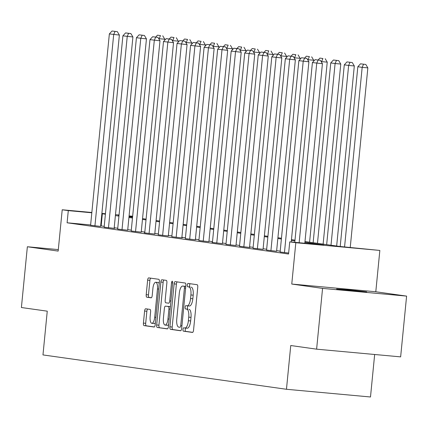 <?xml version="1.0" encoding="UTF-8"?>
<svg xmlns="http://www.w3.org/2000/svg" width="428" height="428" viewBox="0 0 428 428"><rect width="100%" height="100%" fill="white"/><g stroke="black" fill="none" stroke-linecap="round" stroke-linejoin="round"><path stroke-width="0.64" d="M182.975 329.405A1.68 0.599 -84.8 0 0 183.409 331.154L192.461 332.433A2.397 0.861 -84.8 0 0 192.477 332.433A2.397 0.861 -84.8 0 0 193.547 330.17L197.757 287.22A2.397 0.861 -84.8 0 0 197.142 284.711L188.09 283.432A1.68 0.599 -84.8 0 0 188.079 283.432A1.68 0.599 -84.8 0 0 187.33 285.021A1.68 0.599 -84.8 0 0 187.764 286.776L188.935 286.942A7.672 2.75 -84.8 0 1 190.909 294.962L190.562 298.541A7.672 2.75 -84.8 0 1 187.132 305.795A7.672 2.75 -84.8 0 1 187.084 305.79L185.913 305.624A1.68 0.599 -84.8 0 0 185.902 305.624A1.68 0.599 -84.8 0 0 185.153 307.213A1.68 0.599 -84.8 0 0 185.586 308.968L186.758 309.134A7.672 2.75 -84.8 0 1 188.732 317.153L188.384 320.733A7.672 2.75 -84.8 0 1 184.955 327.987A7.672 2.75 -84.8 0 1 184.907 327.982L183.74 327.816A1.68 0.599 -84.8 0 0 183.73 327.816A1.68 0.599 -84.8 0 0 182.975 329.405M185.838 328.067A1.68 0.599 -84.8 0 0 185.249 329.608A1.68 0.599 -84.8 0 0 185.682 331.363L192.728 332.358M190.139 283.721A1.68 0.599 -84.8 0 0 189.599 285.23A1.68 0.599 -84.8 0 0 190.032 286.985L188.935 286.942M188.01 305.876A1.68 0.599 -84.8 0 0 187.427 307.422A1.68 0.599 -84.8 0 0 187.86 309.177L186.758 309.134M336.601 289.023L366.694 291.88L348.322 289.826L336.601 289.023M145.686 308.781A2.397 0.861 -84.8 0 0 145.67 308.781A2.397 0.861 -84.8 0 0 144.6 311.044L143.417 323.097A2.397 0.861 -84.8 0 0 144.038 325.601L154.091 327.019A2.397 0.861 -84.8 0 0 154.101 327.024A2.397 0.861 -84.8 0 0 155.177 324.756L159.387 281.806A2.397 0.861 -84.8 0 0 158.767 279.297L148.719 277.879A2.397 0.861 -84.8 0 0 148.703 277.879A2.397 0.861 -84.8 0 0 147.633 280.147L146.205 294.699A2.397 0.861 -84.8 0 0 146.82 297.209L151.121 297.813A2.397 0.861 -84.8 0 0 151.138 297.818A2.397 0.861 -84.8 0 0 152.208 295.55L152.919 288.333A6.415 2.3 -84.8 0 1 155.781 282.266A6.415 2.3 -84.8 0 1 157.472 288.975L154.701 317.25A6.415 2.3 -84.8 0 1 151.838 323.317A6.415 2.3 -84.8 0 1 150.142 316.608L150.608 311.894A2.397 0.861 -84.8 0 0 149.987 309.385L145.686 308.781M90.629 224.941L67.1 222.785L68.293 210.63L62.215 209.774L91.849 212.491M316.613 349.168L322.568 288.397L406.6 296.106L400.64 356.877L316.613 349.168L290.751 345.524L286.46 389.277L42.971 354.924L47.257 311.172L21.4 307.523L27.36 246.753L58.165 251.097L62.215 209.774M406.6 296.106L375.795 291.762L291.762 284.053L322.568 288.397M291.762 284.053L295.818 242.73L289.74 241.868L323.809 244.993L304.913 242.328M67.1 222.785L288.552 254.023L289.74 241.868M169.911 326.832A2.397 0.861 -84.8 0 0 170.526 329.341L180.579 330.758A2.397 0.861 -84.8 0 0 180.595 330.758A2.397 0.861 -84.8 0 0 181.665 328.49L185.875 285.54A2.397 0.861 -84.8 0 0 185.26 283.036L175.207 281.619A2.397 0.861 -84.8 0 0 175.191 281.613A2.397 0.861 -84.8 0 0 174.121 283.882L169.911 326.832L172.179 327.04A2.397 0.861 -84.8 0 0 172.8 329.549L180.846 330.684M167.332 328.886L157.285 327.468A2.397 0.861 -84.8 0 1 156.664 324.964L160.875 282.015A2.397 0.861 -84.8 0 1 161.945 279.746A2.397 0.861 -84.8 0 1 161.961 279.752L166.262 280.356A2.397 0.861 -84.8 0 1 166.883 282.86L165.171 300.279A2.397 0.861 -84.8 0 0 165.791 302.789L168.643 303.19A2.397 0.861 -84.8 0 0 168.659 303.19A2.397 0.861 -84.8 0 0 169.729 300.921L171.51 282.79A1.68 0.599 -84.8 0 1 172.259 281.201A1.68 0.599 -84.8 0 1 172.698 282.956L168.418 326.623A2.397 0.861 -84.8 0 1 167.348 328.891A2.397 0.861 -84.8 0 1 167.332 328.886L167.364 328.891M58.31 249.588L27.36 246.753M286.46 389.277L370.493 396.986L374.661 354.496M280.196 251.166L276.649 250.664M266.66 249.256L263.113 248.754M253.119 247.347L249.572 246.844M239.584 245.437L236.037 244.934M226.048 243.527L222.501 243.024M212.513 241.617L208.96 241.114M198.972 239.707L195.425 239.204M185.436 237.797L181.889 237.294M171.901 235.887L168.354 235.384M158.36 233.977L154.813 233.474M144.825 232.067L141.277 231.569M131.289 230.157L127.742 229.659M117.754 228.247L114.201 227.75M104.213 226.337L100.666 225.861M288.649 253.039L280.115 252.001M266.574 250.091L276.59 251.247M253.039 248.181L263.054 249.337M239.503 246.271L249.952 247.486L249.519 247.427L268.281 56.068L258.261 54.934L239.498 246.293M225.963 244.361L235.978 245.517M222.442 243.628L241.205 52.248L231.19 51.114L212.427 242.473L211.994 242.414L222.442 243.607M198.892 240.541L208.907 241.697M185.356 238.631L195.366 239.787M171.815 236.721L182.264 237.936L181.83 237.877L200.593 46.518L190.578 45.384L171.815 236.743M158.28 234.811L168.295 235.967M154.754 234.079L173.522 42.698L163.501 41.564L144.739 232.923L144.306 232.864L154.759 234.057M131.203 230.992L141.219 232.147M117.668 229.082L127.683 230.237M104.132 227.172L114.581 228.386L114.148 228.327L132.91 36.968L122.895 35.834L104.132 227.193M90.597 225.262L100.607 226.417M304.987 241.558L339.704 246.453L379.845 250.434L295.818 242.73M375.795 291.762L379.845 250.434M101.885 213.411L105.449 213.738M115.485 214.658L119.054 214.984M129.09 215.905L132.653 216.231M105.406 214.182L101.853 213.706M91.817 212.786L68.293 210.63M294.924 240.921L291.377 240.418M281.389 239.011L277.842 238.508M267.848 237.101L264.301 236.598M254.312 235.191L250.765 234.688M240.777 233.281L237.23 232.779M227.241 231.371L223.689 230.869M213.7 229.462L210.153 228.959M200.165 227.552L196.618 227.054M186.629 225.642L183.082 225.144M173.089 223.732L169.541 223.234M159.553 221.822L156.006 221.324M146.018 219.912L142.471 219.414M132.482 218.002L128.93 217.504M118.941 216.092L115.394 215.594M119.021 215.284L118.256 215.214L119.016 215.321M129.01 216.729L132.557 217.231M142.545 218.638L146.092 219.141M156.081 220.548L159.628 221.051M169.616 222.458L173.169 222.961M183.157 224.368L186.704 224.866M196.693 226.278L200.24 226.776M210.228 228.188L213.775 228.686M223.769 230.098L227.316 230.596M237.305 232.008L240.852 232.506M250.84 233.918L254.387 234.416M264.376 235.828L267.928 236.326M277.916 237.738L281.464 238.236M291.452 239.648L294.999 240.145M132.627 216.531L129.058 216.204M101.163 225.909L102.356 213.754M185.003 327.992L187.18 328.19A7.672 2.75 -84.8 0 0 187.229 328.196A7.672 2.75 -84.8 0 0 190.653 320.941L188.384 320.733M189.026 309.337A7.672 2.75 -84.8 0 1 191.006 317.362L190.653 320.941M187.18 305.801L189.358 305.999A7.672 2.75 -84.8 0 0 189.406 306.004A7.672 2.75 -84.8 0 0 192.83 298.749L190.562 298.541M191.204 287.151A7.672 2.75 -84.8 0 1 193.183 295.17L192.83 298.749M177.208 281.902A2.397 0.861 -84.8 0 0 176.389 284.09L172.179 327.04M179.969 327.286A1.68 0.599 -84.8 0 0 179.979 327.286A1.68 0.599 -84.8 0 0 180.728 325.697L184.425 287.996A1.68 0.599 -84.8 0 0 183.992 286.246L182.756 286.07A7.672 2.75 -84.8 0 0 182.708 286.065A7.672 2.75 -84.8 0 0 179.284 293.319L176.759 319.09A7.672 2.75 -84.8 0 0 178.733 327.11L179.99 327.286M184.933 286.268A7.672 2.75 -84.8 0 1 184.982 286.273A7.672 2.75 -84.8 0 1 185.03 286.279L185.795 286.385M167.599 328.816L157.285 327.468M163.967 280.03A2.397 0.861 -84.8 0 0 163.148 282.223L158.938 325.173A2.397 0.861 -84.8 0 0 159.553 327.677M163.4 318.357A6.415 2.3 -84.8 0 0 165.096 325.066A6.415 2.3 -84.8 0 0 167.958 318.999L168.937 309.037A2.397 0.861 -84.8 0 0 168.316 306.528L165.465 306.127A2.397 0.861 -84.8 0 0 165.449 306.127A2.397 0.861 -84.8 0 0 164.379 308.395L163.4 318.357M165.096 325.066L167.364 325.275A6.415 2.3 -84.8 0 0 168.632 324.461M167.706 306.33A2.397 0.861 -84.8 0 1 167.717 306.336A2.397 0.861 -84.8 0 0 167.717 306.336L170.371 306.71L168.316 306.528M151.838 323.317L154.107 323.525A6.415 2.3 -84.8 0 0 155.375 322.712M159.205 283.625A6.415 2.3 -84.8 0 0 158.05 282.475L155.781 282.266M150.72 278.163A2.397 0.861 -84.8 0 0 149.902 280.356L148.473 294.908A2.397 0.861 -84.8 0 0 149.094 297.417L151.389 297.738M147.692 309.064A2.397 0.861 -84.8 0 0 146.874 311.252L145.691 323.306A2.397 0.861 -84.8 0 0 146.306 325.81L154.353 326.944M350.243 247.421L367.85 67.87L362.174 67.351L344.567 246.897M340.207 246.501L357.835 66.736L360.499 63.826L365.806 64.462L360.499 63.826M363.533 64.254L362.174 67.351L357.835 66.736M365.806 64.462L367.85 67.87M294.785 242.334L312.413 62.574L322.428 63.702L320.385 60.295L315.078 59.658L320.385 60.295M304.822 243.254L322.428 63.702M299.145 242.735L316.752 63.184L318.111 60.086M315.078 59.658L312.413 62.574M336.659 246.025L354.314 65.96L348.633 65.441L331.005 245.228M326.666 244.613L344.294 64.831L346.958 61.916L352.265 62.552L346.958 61.916M349.997 62.344L348.633 65.441L344.294 64.831M352.265 62.552L354.314 65.96M323.119 244.115L340.774 64.05L335.097 63.531L317.469 243.318M313.13 242.703L330.758 62.921L333.423 60.006L338.73 60.642L333.423 60.006M336.462 60.434L335.097 63.531L330.758 62.921M338.73 60.642L340.774 64.05M280.11 252.022L298.872 60.664L308.893 61.793L306.844 58.385L301.537 57.748L306.844 58.385M291.222 242.007L308.893 61.793M284.449 252.632L303.211 61.274L304.575 58.176M301.537 57.748L298.872 60.664M266.574 250.113L285.337 58.754L295.352 59.883L293.308 56.475L288.001 55.838L293.308 56.475M276.59 251.268L295.352 59.883M270.913 250.722L289.676 59.364L291.04 56.266M288.001 55.838L285.337 58.754M309.583 242.205L327.238 62.14L321.562 61.621L321.508 62.167M322.921 58.524L319.887 58.096L322.921 58.524L321.562 61.621L321.144 61.562M325.194 58.732L327.238 62.14M318.159 59.984L319.887 58.096M313.601 61.274L313.703 60.23L308.021 59.711L307.967 60.257M309.385 56.614L306.346 56.186L309.385 56.614L308.021 59.711L307.604 59.653M311.659 56.822L313.703 60.23M304.624 58.074L306.346 56.186M300.06 59.364L300.162 58.32L294.485 57.801L294.432 58.347M295.85 54.704L292.811 54.276L295.85 54.704L294.485 57.801L294.068 57.743M298.118 54.912L300.162 58.32M291.088 56.164L292.811 54.276M253.039 248.203L271.801 56.844L281.817 57.978L279.773 54.565L274.466 53.928L279.773 54.565M263.054 249.358L281.817 57.978M257.378 248.812L276.14 57.454L277.499 54.361M274.466 53.928L271.801 56.844M243.837 246.903L262.599 55.544L263.964 52.451L266.237 52.655L260.925 52.018L263.964 52.451M260.925 52.018L258.261 54.934M268.281 56.068L266.237 52.655M225.963 244.383L244.725 53.024L254.74 54.158L252.697 50.75L247.389 50.108L252.697 50.75M235.978 245.538L254.74 54.158M230.301 244.993L249.064 53.634L250.428 50.541M247.389 50.108L244.725 53.024M216.766 243.083L235.528 51.724L236.893 48.632L239.161 48.84L233.854 48.203L236.893 48.632M233.854 48.203L231.19 51.114M241.205 52.248L239.161 48.84M198.892 240.563L217.654 49.204L227.669 50.338L225.626 46.93L220.318 46.294L225.626 46.93M208.901 241.718L227.669 50.338M203.23 241.173L221.993 49.814L223.352 46.722M220.318 46.294L217.654 49.204M185.351 238.653L204.113 47.294L214.134 48.428L212.085 45.02L206.778 44.384L212.085 45.02M195.366 239.808L214.134 48.428M189.69 239.263L208.452 47.904L209.816 44.812M206.778 44.384L204.113 47.294M176.154 237.358L194.917 45.994L196.281 42.902L198.549 43.11L193.242 42.474L196.281 42.902M193.242 42.474L190.578 45.384M200.593 46.518L198.549 43.11M158.28 234.833L177.042 43.474L187.057 44.608L185.014 41.2L179.707 40.564L185.014 41.2M168.295 235.989L187.057 44.608M162.619 235.448L181.381 44.084L182.74 40.992M179.707 40.564L177.042 43.474M149.078 233.538L167.84 42.174L169.204 39.082L171.478 39.29L166.166 38.654L169.204 39.082M166.166 38.654L163.501 41.564M173.522 42.698L171.478 39.29M131.203 231.013L149.966 39.654L159.981 40.788L157.937 37.38L152.63 36.744L157.937 37.38M141.219 232.169L159.981 40.788M135.542 231.628L154.305 40.264L155.669 37.172M152.63 36.744L149.966 39.654M117.668 229.103L136.43 37.744L146.446 38.878L144.402 35.471L139.095 34.834L144.402 35.471M127.683 230.259L146.446 38.878M122.007 229.718L140.769 38.36L142.133 35.262M139.095 34.834L136.43 37.744M108.471 227.808L127.234 36.45L128.593 33.352L130.866 33.561L125.559 32.924L128.593 33.352M125.559 32.924L122.895 35.834M132.91 36.968L130.866 33.561M286.525 57.454L286.626 56.41L280.95 55.891L280.896 56.443M282.314 52.794L279.275 52.366L282.314 52.794L280.95 55.891L280.533 55.833M284.583 53.002L286.626 56.41M277.547 54.254L279.275 52.366M272.989 55.544L273.091 54.506L267.414 53.982L267.361 54.533M268.773 50.889L265.74 50.456L268.773 50.889L267.414 53.982L266.997 53.923M271.047 51.093L273.091 54.506M264.012 52.344L265.74 50.456M259.454 53.634L259.555 52.596L253.874 52.072L253.82 52.623M255.238 48.979L252.199 48.546L255.238 48.979L253.874 52.072L253.456 52.013M257.506 49.183L259.555 52.596M250.476 50.434L252.199 48.546M245.913 51.724L246.014 50.686L240.338 50.162L240.285 50.713M241.702 47.069L238.664 46.641L241.702 47.069L240.338 50.162L239.921 50.103M243.971 47.278L246.014 50.686M236.941 48.525L238.664 46.641M232.377 49.814L232.479 48.776L226.803 48.252L226.749 48.803M228.161 45.159L225.128 44.731L228.161 45.159L226.803 48.252L226.385 48.193M230.435 45.368L232.479 48.776M223.4 46.615L225.128 44.731M218.842 47.904L218.943 46.866L213.262 46.342L213.208 46.893M214.626 43.249L211.587 42.821L214.626 43.249L213.262 46.342L212.844 46.283M216.9 43.458L218.943 46.866M209.864 44.705L211.587 42.821M205.301 45.994L205.403 44.956L199.726 44.432L199.673 44.983M201.09 41.339L198.052 40.911L201.09 41.339L199.726 44.432L199.309 44.373M203.359 41.548L205.403 44.956M196.329 42.795L198.052 40.911M191.765 44.084L191.867 43.046L186.191 42.522L186.137 43.073M187.555 39.43L184.516 39.002L187.555 39.43L186.191 42.522L185.773 42.463M189.823 39.638L191.867 43.046M182.788 40.885L184.516 39.002M178.23 42.174L178.332 41.136L172.655 40.612L172.602 41.163M174.014 37.52L170.981 37.092L174.014 37.52L172.655 40.612L172.238 40.553M176.288 37.728L178.332 41.136M169.253 38.975L170.981 37.092M164.694 40.264L164.796 39.226L159.114 38.702L159.061 39.253M160.479 35.61L157.44 35.182L160.479 35.61L159.114 38.702L158.697 38.643M162.747 35.818L164.796 39.226M155.717 37.065L157.44 35.182M90.592 225.283L109.354 33.924L119.375 35.059L117.326 31.651L112.018 31.014L117.326 31.651M100.607 226.439L119.375 35.059M94.93 225.898L113.693 34.54L115.057 31.442M112.018 31.014L109.354 33.924M185.682 331.363L183.409 331.154M190.032 286.985L187.764 286.776M187.86 309.177L185.586 308.968M191.006 317.362L188.732 317.153M193.183 295.17L190.909 294.962M176.389 284.09L174.121 283.882M172.8 329.549L170.526 329.341M181.927 325.81L180.728 325.697M185.624 288.108L184.425 287.996M185.789 286.407L183.992 286.246M185.03 286.279L182.756 286.07M158.938 325.173L156.664 324.964M163.148 282.223L160.875 282.015M170.927 301.034L169.729 300.921M172.703 282.897L171.51 282.79M169.156 319.106L167.958 318.999M170.135 309.144L168.937 309.037M155.899 317.357L154.701 317.25M158.67 289.082L157.472 288.975M149.094 297.417L146.82 297.209M148.473 294.908L146.205 294.699M149.902 280.356L147.633 280.147M146.306 325.81L144.038 325.601M145.691 323.306L143.417 323.097M146.874 311.252L144.6 311.044M187.229 328.196L184.955 327.987M189.406 306.004L187.132 305.795M184.982 286.273L182.708 286.065"/></g></svg>
